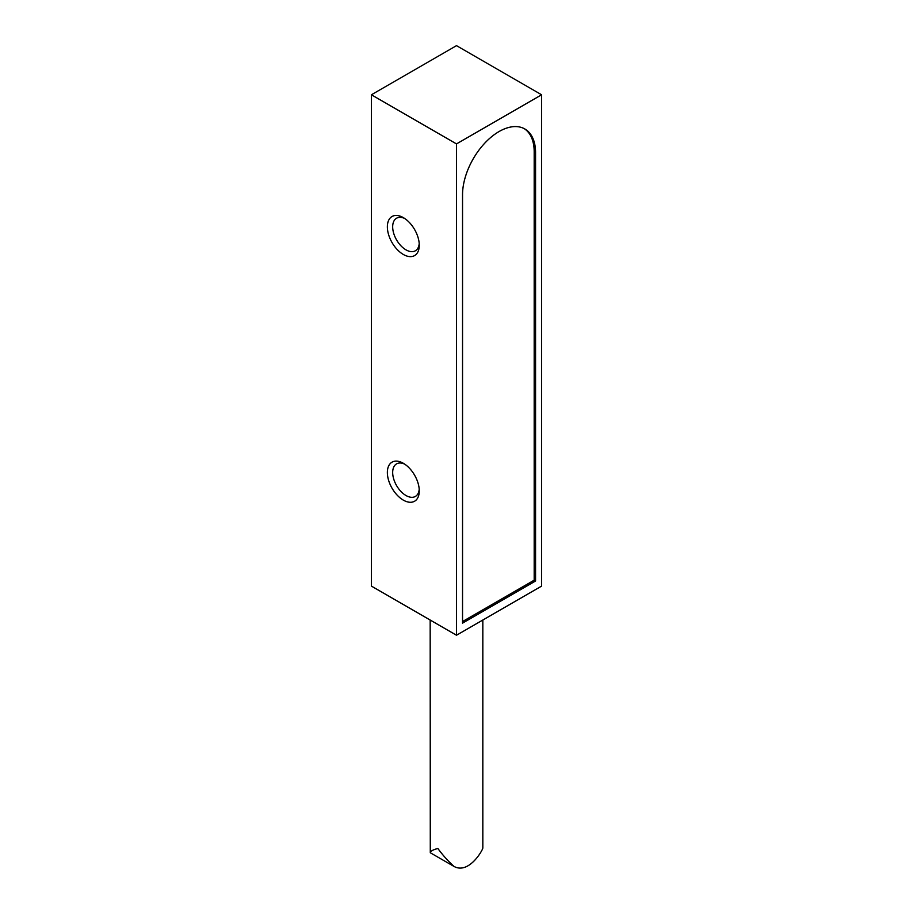 <?xml version="1.0" encoding="UTF-8"?>
<svg xmlns="http://www.w3.org/2000/svg" width="913" height="913" viewBox="0 0 913 913"><rect width="100%" height="100%" fill="white"/><g stroke="black" fill="none" stroke-linecap="round" stroke-linejoin="round"><path stroke-width="1.37" d="M456.5 45.65L541.603 94.781L456.5 143.912L371.397 94.781L456.5 45.65M371.397 94.781L371.397 586.1L456.5 635.231L541.603 586.1L541.603 94.781M456.5 635.231L456.5 143.912M403.318 254.465A22.563 13.033 60 0 1 387.363 226.823A22.563 13.033 60 0 1 403.318 217.614A22.563 13.033 60 0 1 419.272 245.243A22.563 13.033 60 0 1 403.318 254.465M403.318 500.119A22.563 13.033 60 0 1 387.363 472.478A22.563 13.033 60 0 1 403.318 463.268A22.563 13.033 60 0 1 419.272 490.909A22.563 13.033 60 0 1 403.318 500.119M535.566 152.631A51.642 29.809 120 0 0 524.872 128.995A51.642 29.809 120 0 0 485.077 142.827A51.642 29.809 120 0 0 462.537 194.789L462.537 623.145L535.566 580.988L535.566 152.631L534.185 151.832A51.642 29.809 120 0 0 524.165 128.607M535.566 580.988L534.185 580.189L534.185 151.832M462.537 621.548L534.185 580.189M404.699 464.146A18.808 10.853 -120 0 0 396.573 463.872A18.808 10.853 -120 0 0 393.686 478.937A18.808 10.853 -120 0 0 405.977 495.508A18.808 10.853 -120 0 0 415.369 496.444A18.808 10.853 -120 0 0 419.204 489.265M404.699 218.481A18.808 10.853 -120 0 0 396.573 218.218A18.808 10.853 -120 0 0 393.686 233.283A18.808 10.853 -120 0 0 405.977 249.854A18.808 10.853 -120 0 0 415.369 250.79A18.808 10.853 -120 0 0 419.204 243.611M430.171 620.03L430.285 852.742C430.708 851.042 433.241 849.626 437.886 848.508C442.737 855.139 448.135 861.13 454.069 866.471C468.997 874.574 482.966 849.741 482.829 847.983L482.829 620.03M454.069 866.471L430.285 852.742"/></g></svg>
